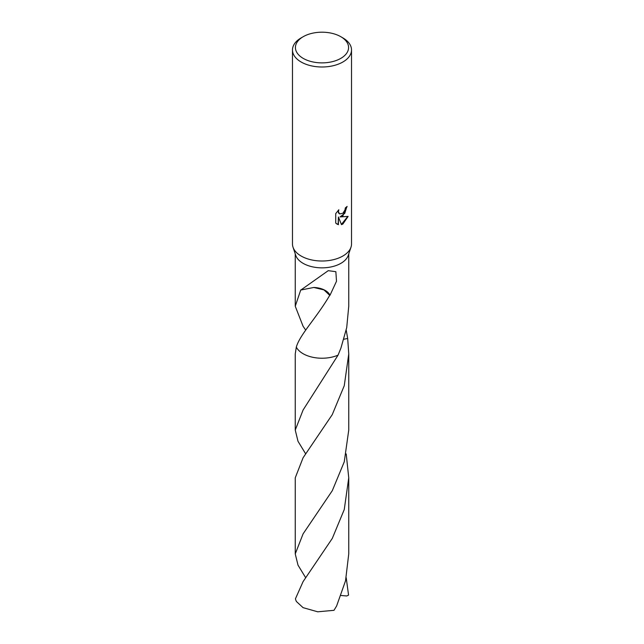 <?xml version="1.0" encoding="UTF-8"?>
<svg xmlns="http://www.w3.org/2000/svg" width="644" height="644" viewBox="0 0 644 644"><rect width="100%" height="100%" fill="white"/><g stroke="black" fill="none" stroke-linecap="round" stroke-linejoin="round"><path stroke-width="0.97" d="M340.789 36.692L342.874 37.899A29.519 17.042 180 0 1 351.519 49.95L351.519 243.971A29.519 17.042 180 0 1 350.988 247.199A29.519 17.042 180 0 1 342.874 256.022A29.519 17.042 180 0 1 313.346 260.265A29.519 17.042 180 0 1 293.012 247.199A29.519 17.042 180 0 1 292.481 243.971L292.481 49.95A29.519 17.042 180 0 1 301.126 37.899L303.211 36.692A26.565 15.335 180 0 1 340.789 36.692A26.565 15.335 180 0 1 340.789 58.387A26.565 15.335 180 0 1 303.211 58.387A26.565 15.335 180 0 1 303.211 36.692L301.126 37.899M350.988 247.199L348.267 255.33A26.75 15.448 180 0 1 340.918 263.324A26.75 15.448 180 0 1 314.159 267.171A26.75 15.448 180 0 1 295.733 255.33L293.012 247.199M342.874 215.853L340.048 216.915L348.13 216.392L342.874 224.048L341.481 224.635L338.422 216.996L338.422 224.7L335.725 223.114L335.725 213.607L338.833 209.767L338.414 211.651L339.557 213.905L342.874 213.293L345.007 209.888L345.321 207.915A29.519 17.042 0 0 0 347.116 206.418L342.874 215.853M351.519 49.95A29.519 17.042 180 0 1 342.874 62.001A29.519 17.042 180 0 1 310.706 65.696A29.519 17.042 180 0 1 292.481 49.95M305.715 330.098L303.083 326.267L295.25 306.23L300.756 289.929A26.75 15.448 0 0 0 300.877 290.017L328.239 270.665L335.854 271.696L336.506 281.243L329.994 295.282A26.75 15.448 180 0 1 329.728 295.33C316.293 318.233 299.919 334.494 296.312 347.108L295.242 353.959L295.25 430.071L303.083 410.035L338.052 355.142A26.75 15.448 180 0 1 296.321 347.1A26.75 15.448 180 0 0 338.052 355.142L340.918 348.106L346.714 327.611L348.75 306.23L348.75 253.881M346.842 206.668L344.782 213.325L340.048 216.915M339.428 213.824L338.454 212.858L338.333 210.266M336.868 224.04L338.156 224.547L338.422 216.996M341.401 224.426L347.784 216.481M329.994 295.282A17.831 10.296 0 0 0 313.805 287.466L323.972 289.905L329.728 295.33M300.877 290.017L313.805 287.466M346.214 330.09L347.68 338.462A26.75 15.448 180 0 1 347.688 338.462L343.896 339.235M338.052 355.142L338.052 355.142A26.758 15.448 180 0 1 303.083 353.709A26.758 15.448 180 0 1 296.312 347.108M347.68 338.462L347.688 338.462A26.758 15.448 180 0 1 347.688 338.462L348.758 353.967L344.258 385.708L332.24 414.664L303.083 457.763L295.25 477.808L295.25 553.904L303.083 533.876L332.296 490.68L344.258 461.829L348.75 430.071L348.758 353.967M346.214 577.781L348.557 595.104L346.762 595.974L341.03 595.491M305.715 577.773L298.003 565.142L295.25 553.904M303.083 581.613L295.443 598.783A26.75 15.448 180 0 0 296.473 601.568L303.083 607.662L317.717 611.8L333.995 610.319L336.619 605.98L345.522 580.84L348.75 553.904L348.75 477.808L344.258 509.541L332.296 538.416L303.083 581.613M346.214 453.931L348.75 477.808M305.715 453.94L298.003 441.285L295.25 430.071M295.25 306.23L295.25 253.881"/></g></svg>

